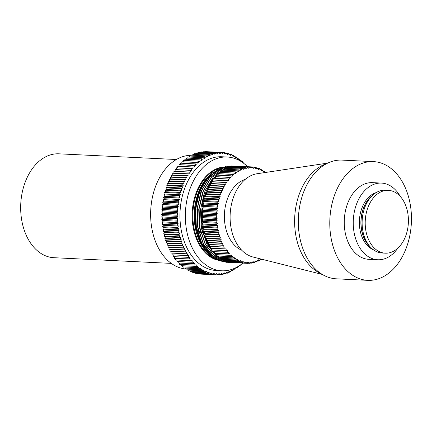 <?xml version="1.0" encoding="UTF-8"?>
<svg xmlns="http://www.w3.org/2000/svg" width="432" height="432" viewBox="0 0 432 432"><rect width="100%" height="100%" fill="white"/><g stroke="black" fill="none" stroke-linecap="round" stroke-linejoin="round"><path stroke-width="0.65" d="M330.961 237.308A59.427 40.792 -87.2 0 1 373.496 161.622A59.427 40.792 -87.2 0 1 410.287 204.655A59.427 40.792 -87.2 0 1 367.745 280.341A59.427 40.792 -87.2 0 1 330.961 237.308M367.745 280.341L336.274 278.813A59.427 40.792 -87.2 0 1 299.484 235.786A59.427 40.792 -87.2 0 1 342.025 160.099L373.496 161.622M388.33 190.355L385.247 190.204A31.45 21.584 92.8 0 0 373.253 194.713A31.45 21.584 92.8 0 0 362.74 230.256A31.45 21.584 92.8 0 0 370.699 247.385A31.45 21.584 92.8 0 0 382.207 253.028L385.29 253.174A31.45 21.584 92.8 0 0 407.797 213.127A31.45 21.584 92.8 0 0 388.33 190.355A31.45 21.584 92.8 0 0 365.823 230.407A31.45 21.584 92.8 0 0 385.29 253.174M373.388 249.755A29.468 20.228 -87.2 0 1 359.948 229.511A29.468 20.228 -87.2 0 1 376.153 192.607M400.286 196.479A38.378 26.347 92.8 0 0 381.472 183.082L372.481 182.644A38.378 26.347 92.8 0 0 345.006 231.525A38.378 26.347 92.8 0 0 368.766 259.319L377.757 259.751A38.378 26.347 92.8 0 0 397.775 248.233M381.472 183.082A38.378 26.347 92.8 0 0 353.997 231.962A38.378 26.347 92.8 0 0 377.757 259.751M171.326 263.39L53.892 257.699A51.997 35.694 -87.2 0 1 21.697 220.05A51.997 35.694 -87.2 0 1 58.919 153.824L176.353 159.511M233.312 262.656A48.287 33.145 -87.2 0 1 232.394 262.629A48.287 33.145 -87.2 0 1 202.5 227.664A48.287 33.145 -87.2 0 1 237.065 166.169A48.287 33.145 -87.2 0 1 237.821 166.223M203.375 227.081A47.428 32.557 92.8 0 0 203.434 227.448A47.428 32.557 92.8 0 0 203.499 227.81L203.688 227.34L202.673 226.503A48.287 33.145 -87.2 0 1 202.662 226.422L203.326 224.959L203.024 224.672A47.428 32.557 92.8 0 0 203.121 225.412M202.759 222.237A47.428 32.557 92.8 0 0 202.829 222.982L203.051 222.545L202.106 221.557A48.287 33.145 -87.2 0 1 202.1 221.47L202.867 220.109L202.586 219.78A47.428 32.557 92.8 0 0 202.63 220.531M202.5 217.312A47.428 32.557 92.8 0 0 202.516 218.063L202.77 217.663L201.901 216.529A48.287 33.145 -87.2 0 1 201.901 216.443L202.759 215.201L202.505 214.828A47.428 32.557 92.8 0 0 202.495 215.584M202.597 212.35A47.428 32.557 92.8 0 0 202.559 213.106L202.835 212.738L202.063 211.475A48.287 33.145 -87.2 0 1 202.068 211.394L203.002 210.281L202.781 209.871A47.428 32.557 92.8 0 0 202.716 210.627M203.051 207.409A47.428 32.557 92.8 0 0 202.959 208.159L203.261 207.841L202.581 206.458A48.287 33.145 -87.2 0 1 202.592 206.377L203.602 205.411L203.407 204.968A47.428 32.557 92.8 0 0 203.288 205.708M203.855 202.549A47.428 32.557 92.8 0 0 203.71 203.283L204.034 203.008L203.461 201.528A48.287 33.145 -87.2 0 1 203.477 201.447L204.547 200.637L204.385 200.162A47.428 32.557 92.8 0 0 204.212 200.885M205 197.818A47.428 32.557 92.8 0 0 204.806 198.531L205.146 198.304L204.682 196.738A48.287 33.145 -87.2 0 1 204.703 196.657L205.821 196.015L205.697 195.518A47.428 32.557 92.8 0 0 205.475 196.214M206.474 193.266A47.428 32.557 92.8 0 0 206.231 193.946L206.582 193.774L206.237 192.137A48.287 33.145 -87.2 0 1 206.269 192.067L207.419 191.592L207.333 191.079A47.428 32.557 92.8 0 0 207.063 191.738M208.267 188.951A47.428 32.557 92.8 0 0 207.976 189.589L208.337 189.47L208.111 187.785A48.287 33.145 -87.2 0 1 208.143 187.72L209.32 187.418L209.272 186.894A47.428 32.557 92.8 0 0 208.958 187.51M210.352 184.912A47.428 32.557 92.8 0 0 210.011 185.506L210.379 185.441L210.281 183.724A48.287 33.145 -87.2 0 1 210.319 183.665L211.507 183.546L211.496 183.011A47.428 32.557 92.8 0 0 211.14 183.578M212.706 181.197A47.428 32.557 92.8 0 0 212.328 181.737L212.695 181.732L212.722 180.004A48.287 33.145 -87.2 0 1 212.765 179.944L228.339 180.706L228.425 178.978L214.034 178.281A48.287 33.145 -87.2 0 1 214.078 178.227L229.646 179.075L229.797 177.352L215.406 176.656A48.287 33.145 -87.2 0 1 215.455 176.602L231.012 177.541L231.217 175.829L216.832 175.133A48.287 33.145 -87.2 0 1 216.88 175.084L232.427 176.116L232.697 174.42L218.306 173.723A48.287 33.145 -87.2 0 1 218.354 173.675L232.745 174.371L233.885 174.793L234.22 173.119L219.829 172.422A48.287 33.145 -87.2 0 1 219.877 172.379L234.268 173.075L235.391 173.583L235.78 171.931L221.395 171.234A48.287 33.145 -87.2 0 1 221.443 171.196L235.834 171.893L236.93 172.487L237.379 170.861L222.993 170.165A48.287 33.145 -87.2 0 1 223.047 170.132L237.433 170.829L238.507 171.504L239.015 169.916L224.629 169.22A48.287 33.145 -87.2 0 1 224.683 169.193L239.069 169.889L240.116 170.645L240.678 169.096L226.287 168.399A48.287 33.145 -87.2 0 1 226.346 168.372L240.732 169.069L241.747 169.906L242.363 168.399L227.977 167.702A48.287 33.145 -87.2 0 1 228.031 167.681L242.422 168.377L243.405 169.295L244.069 167.827L229.684 167.13A48.287 33.145 -87.2 0 1 229.738 167.114L244.129 167.81L245.074 168.804L245.792 167.389L231.406 166.693A48.287 33.145 -87.2 0 1 231.46 166.682L245.851 167.378L246.758 168.442L247.525 167.081L233.134 166.385A48.287 33.145 -87.2 0 1 233.194 166.374L247.579 167.076L248.449 168.21L249.259 166.903L234.873 166.207A48.287 33.145 -87.2 0 1 234.927 166.207L249.318 166.903L250.139 168.102L250.997 166.86L236.606 166.163A48.287 33.145 -87.2 0 1 236.666 166.163L251.051 166.86L251.829 168.124L252.731 166.946L251.057 166.865A48.287 33.145 -87.2 0 0 250.997 166.86M213.948 180.004L213.975 179.469A47.428 32.557 92.8 0 0 213.581 179.982M215.266 178.281L215.303 177.844A47.428 32.557 92.8 0 0 214.947 178.265M216.643 176.661L216.686 176.315A47.428 32.557 92.8 0 0 216.373 176.65M185.533 268.996A56.954 39.096 -87.2 0 1 151.756 227.869A56.954 39.096 -87.2 0 1 191.198 155.304M242.86 263.12A56.954 39.096 -87.2 0 1 221.724 270.788A56.954 39.096 -87.2 0 1 186.467 229.549A56.954 39.096 -87.2 0 1 227.232 157.016A56.954 39.096 -87.2 0 1 247.531 166.693M221.724 270.788L216.324 270.524A56.954 39.096 -87.2 0 1 181.073 229.289A56.954 39.096 -87.2 0 1 221.837 156.757L227.232 157.016M208.019 253.201L200.043 241.477L195.588 227L194.735 211.788L197.278 196.835L202.959 183.719L211.421 173.605M216.545 170.1L219.65 168.669M212.155 172.973L203.413 183.379L197.699 196.668L195.151 211.831L196.058 227.264L200.626 242.023L208.456 253.66A48.287 33.145 -87.2 0 1 196.981 231.077L196.22 227.356L195.35 211.777L197.964 196.474L203.769 183.082L212.155 172.973L226.238 166.342M229.046 262.451L220.417 260.674L213.278 256.381L203.607 244.199L198.007 227.448L197.311 208.678L201.614 190.744L210.238 176.38L221.854 167.762L232.816 165.98M228.145 262.424L220.19 260.663L213.052 256.37L203.38 244.188L197.78 227.437L197.089 208.667L201.388 190.733L210.011 176.369L221.627 167.751L231.919 165.92M232.394 262.629L223.787 260.836L216.648 256.543L206.977 244.361L201.377 227.61L200.686 208.84L204.984 190.906L213.608 176.542L225.223 167.929L235.402 166.088L237.065 166.169M230.845 262.537L222.215 260.761L215.077 256.468L205.405 244.285L199.805 227.534L199.109 208.764L203.413 190.831L212.036 176.467L223.652 167.854L234.614 166.066M229.943 262.51L221.989 260.75L214.85 256.457L205.178 244.274L199.579 227.524L198.887 208.753L203.186 190.82L211.81 176.456L223.425 167.843L233.717 166.007M321.23 273.758A56.954 39.096 -87.2 0 1 295.742 234.841A56.954 39.096 -87.2 0 1 326.565 163.674M322.31 274.439L253.071 257.04A42.093 28.895 -87.2 0 1 230.931 227.14A42.093 28.895 -87.2 0 1 257.11 173.734L327.699 163.107M241.753 250.236A36.526 25.072 -87.2 0 1 225.099 225.148A36.526 25.072 -87.2 0 1 245.182 179.41M203.812 229.457A47.428 32.557 92.8 0 0 203.963 230.17L204.136 229.689L203.089 228.933A48.287 33.145 -87.2 0 1 203.072 228.852L203.499 227.81M204.336 231.79A47.428 32.557 92.8 0 0 204.509 232.492L204.671 231.995L203.591 231.32A48.287 33.145 -87.2 0 1 203.575 231.244L203.963 230.17M204.941 234.074A47.428 32.557 92.8 0 0 205.146 234.76L205.286 234.257L204.185 233.663A48.287 33.145 -87.2 0 1 204.163 233.588L204.509 232.492M205.632 236.304A47.428 32.557 92.8 0 0 205.859 236.968L205.983 236.461L204.86 235.953A48.287 33.145 -87.2 0 1 204.833 235.877L205.146 234.76M206.404 238.475A47.428 32.557 92.8 0 0 206.658 239.123L206.761 238.604L205.616 238.183A48.287 33.145 -87.2 0 1 205.589 238.113L205.859 236.968M207.252 240.575A47.428 32.557 92.8 0 0 207.527 241.207L207.614 240.678L206.458 240.349A48.287 33.145 -87.2 0 1 206.426 240.278L206.658 239.123M208.181 242.611A47.428 32.557 92.8 0 0 208.478 243.216L208.543 242.687L207.371 242.444A48.287 33.145 -87.2 0 1 207.344 242.374L207.527 241.207M209.18 244.566A47.428 32.557 92.8 0 0 209.498 245.144L209.547 244.615L208.364 244.458A48.287 33.145 -87.2 0 1 208.332 244.393L208.478 243.216M210.249 246.44A47.428 32.557 92.8 0 0 210.595 246.991L210.616 246.456L209.434 246.397A48.287 33.145 -87.2 0 1 209.396 246.332L209.498 245.144M211.432 248.287A47.428 32.557 92.8 0 0 211.75 248.751L211.756 248.303M212.69 250.042A47.428 32.557 92.8 0 0 212.976 250.414L212.965 250.058M214.024 251.705A47.428 32.557 92.8 0 0 214.256 251.975L214.245 251.71M227.248 262.364L218.619 260.588L211.48 256.295L202.667 245.668L196.981 231.077M226.346 262.332L213.635 258.044A48.287 33.145 -87.2 0 1 208.456 253.66M215.617 274.806L217.28 274.887L216.497 273.629L215.6 274.822L200.313 274.082A61.285 42.066 -87.2 0 1 200.291 274.082L215.579 274.822L214.828 273.521L213.905 274.66L198.617 273.92A61.285 42.066 -87.2 0 1 198.59 273.92L213.878 274.66L213.165 273.31L212.215 274.396L196.927 273.656A61.285 42.066 -87.2 0 1 196.9 273.656L212.193 274.396L211.518 273.002L210.535 274.034L195.248 273.294A61.285 42.066 -87.2 0 1 195.226 273.289L210.514 274.028L209.876 272.597L208.867 273.575L193.579 272.83A61.285 42.066 -87.2 0 1 193.558 272.824L208.845 273.564L208.256 272.095L207.22 273.013L191.932 272.273A61.285 42.066 -87.2 0 1 191.911 272.263L207.198 273.002L206.653 271.496L205.594 272.354L190.307 271.615A61.285 42.066 -87.2 0 1 190.285 271.604L205.573 272.344L205.065 270.805L203.985 271.598L188.698 270.859A61.285 42.066 -87.2 0 1 188.681 270.848L203.969 271.588L203.504 270.016L202.408 270.745L187.121 270.005A61.285 42.066 -87.2 0 1 187.099 269.995L202.387 270.734L201.965 269.136L200.853 269.806L185.566 269.06A61.285 42.066 -87.2 0 1 185.544 269.05L200.831 269.789L200.459 268.164L199.33 268.769L184.043 268.029A61.285 42.066 -87.2 0 1 184.021 268.013L199.309 268.753L198.985 267.106L197.834 267.64A61.285 42.066 -87.2 0 1 197.818 267.624L197.537 265.955L196.382 266.425L181.094 265.685A61.285 42.066 -87.2 0 1 181.073 265.669L196.36 266.409L196.128 264.724L194.962 265.124L179.674 264.384A61.285 42.066 -87.2 0 1 179.653 264.362L194.94 265.102L194.756 263.407L193.579 263.736L178.292 262.996A61.285 42.066 -87.2 0 1 178.276 262.975L193.563 263.714L193.428 262.003L192.245 262.267L176.958 261.527A61.285 42.066 -87.2 0 1 176.936 261.506L192.224 262.246L192.137 260.523L175.662 259.978A61.285 42.066 -87.2 0 1 175.646 259.956L190.933 260.696L190.895 258.968L174.415 258.352A61.285 42.066 -87.2 0 1 174.398 258.331L189.686 259.07L189.697 257.337L173.216 256.651A61.285 42.066 -87.2 0 1 173.2 256.624L188.487 257.364L188.546 255.636L172.066 254.875A61.285 42.066 -87.2 0 1 172.049 254.853L187.337 255.593L187.445 253.865L170.969 253.033A61.285 42.066 -87.2 0 1 170.953 253.012L186.241 253.751L186.397 252.023L169.927 251.127A61.285 42.066 -87.2 0 1 169.911 251.1L185.198 251.84L185.404 250.123L168.939 249.156A61.285 42.066 -87.2 0 1 168.928 249.129L184.216 249.869L184.464 248.162L168.01 247.126A61.285 42.066 -87.2 0 1 167.999 247.099L183.287 247.838L183.578 246.143L182.428 245.781L167.141 245.041A61.285 42.066 -87.2 0 1 167.13 245.009L182.417 245.754L182.758 244.075L181.613 243.637L166.325 242.897A61.285 42.066 -87.2 0 1 166.32 242.87L181.607 243.61L181.991 241.952L180.868 241.45L165.58 240.71A61.285 42.066 -87.2 0 1 165.569 240.683L180.857 241.423L181.289 239.787L180.176 239.215L164.889 238.475A61.285 42.066 -87.2 0 1 164.884 238.448L180.171 239.188L180.646 237.573L179.555 236.941L164.268 236.201A61.285 42.066 -87.2 0 1 164.263 236.169L179.55 236.909L180.068 235.327L178.999 234.625L163.712 233.885A61.285 42.066 -87.2 0 1 163.706 233.852L178.994 234.598L179.555 233.042L178.508 232.276L163.22 231.536A61.285 42.066 -87.2 0 1 163.215 231.503L178.502 232.243L179.107 230.72L178.081 229.9L162.794 229.154A61.285 42.066 -87.2 0 1 162.788 229.127L178.076 229.867L178.724 228.377L177.725 227.491L162.437 226.751A61.285 42.066 -87.2 0 1 162.432 226.719L177.719 227.459L178.405 226.006L177.433 225.061L162.146 224.321A61.285 42.066 -87.2 0 1 162.14 224.289L177.428 225.029L178.157 223.619L177.212 222.615L161.924 221.875A61.285 42.066 -87.2 0 1 161.924 221.843L177.212 222.583L177.973 221.211L177.061 220.153L161.773 219.413A61.285 42.066 -87.2 0 1 161.773 219.38L177.061 220.12L177.86 218.792L176.974 217.679L161.687 216.94A61.285 42.066 -87.2 0 1 161.687 216.907L176.974 217.647L177.811 216.367L176.963 215.195L161.676 214.456A61.285 42.066 -87.2 0 1 161.676 214.423L176.963 215.163L177.833 213.932L177.017 212.717L161.73 211.977A61.285 42.066 -87.2 0 1 161.73 211.945L177.017 212.684L177.919 211.502L177.142 210.233L161.854 209.493A61.285 42.066 -87.2 0 1 161.854 209.461L177.142 210.2L178.076 209.072L177.331 207.76L162.043 207.02A61.285 42.066 -87.2 0 1 162.049 206.987L177.336 207.727L178.297 206.653L177.595 205.292L162.308 204.552A61.285 42.066 -87.2 0 1 162.313 204.52L177.601 205.259L178.589 204.244L177.925 202.84L162.637 202.1A61.285 42.066 -87.2 0 1 162.643 202.068L177.93 202.808L178.945 201.847L178.319 200.405L163.031 199.665A61.285 42.066 -87.2 0 1 163.037 199.633L178.324 200.372L179.366 199.476L178.783 197.996L163.496 197.251A61.285 42.066 -87.2 0 1 163.507 197.224L178.794 197.964L179.852 197.122L179.318 195.61L164.03 194.864A61.285 42.066 -87.2 0 1 164.036 194.837L179.323 195.577L180.409 194.8L179.912 193.25L164.624 192.51A61.285 42.066 -87.2 0 1 164.63 192.478L179.917 193.217L181.024 192.505L180.571 190.928L165.283 190.188A61.285 42.066 -87.2 0 1 165.294 190.156L180.581 190.895L181.699 190.247L181.294 188.638L166.007 187.898A61.285 42.066 -87.2 0 1 166.018 187.871L181.305 188.611L182.439 188.028L182.077 186.397L166.79 185.652A61.285 42.066 -87.2 0 1 166.801 185.625L182.088 186.365L183.238 185.846L182.925 184.194L167.638 183.454A61.285 42.066 -87.2 0 1 167.648 183.427L182.936 184.167L184.097 183.713L183.832 182.039L168.545 181.3A61.285 42.066 -87.2 0 1 168.556 181.273L183.843 182.012L185.015 181.629L184.793 179.944L169.506 179.199A61.285 42.066 -87.2 0 1 169.522 179.172L184.81 179.917L185.987 179.599L185.814 177.898L170.527 177.158A61.285 42.066 -87.2 0 1 170.543 177.131L185.83 177.871L187.013 177.628L186.889 175.91L171.601 175.171A61.285 42.066 -87.2 0 1 171.617 175.144L188.093 175.711L188.017 173.988L172.73 173.248A61.285 42.066 -87.2 0 1 172.746 173.221L189.221 173.858L189.194 172.125L173.907 171.385A61.285 42.066 -87.2 0 1 173.923 171.364L190.404 172.071L190.42 170.338L175.133 169.598A61.285 42.066 -87.2 0 1 175.149 169.571L191.63 170.348L191.695 168.615L176.407 167.875A61.285 42.066 -87.2 0 1 176.429 167.854L192.899 168.701L193.018 166.973L177.73 166.234A61.285 42.066 -87.2 0 1 177.746 166.212L194.216 167.125L194.378 165.402L179.091 164.662A61.285 42.066 -87.2 0 1 179.107 164.641L195.572 165.629L195.782 163.912L180.495 163.172A61.285 42.066 -87.2 0 1 180.511 163.156L196.965 164.209L197.224 162.502L181.937 161.762A61.285 42.066 -87.2 0 1 181.953 161.746L197.24 162.486L198.396 162.869L198.698 161.179L183.411 160.439A61.285 42.066 -87.2 0 1 183.433 160.423L198.72 161.163L199.859 161.617L200.21 159.943L184.923 159.203A61.285 42.066 -87.2 0 1 184.945 159.187L200.232 159.926L201.355 160.445L201.755 158.792L186.467 158.053A61.285 42.066 -87.2 0 1 186.484 158.036L201.771 158.782L202.878 159.365L203.321 157.734L188.033 156.994A61.285 42.066 -87.2 0 1 188.055 156.978L203.342 157.723L204.428 158.371L204.919 156.767L189.632 156.028A61.285 42.066 -87.2 0 1 189.653 156.011L204.941 156.757A61.285 42.066 -87.2 0 1 204.941 156.757L206.005 157.469L206.539 155.893L191.252 155.153A61.285 42.066 -87.2 0 1 191.273 155.142L206.561 155.882L207.603 156.659L208.181 155.115L192.893 154.37A61.285 42.066 -87.2 0 1 192.915 154.364L208.202 155.104L209.218 155.947L209.839 154.429A61.285 42.066 -87.2 0 1 209.86 154.424L210.854 155.326L211.507 153.846L196.22 153.101A61.285 42.066 -87.2 0 1 196.241 153.095L211.529 153.835A61.285 42.066 -87.2 0 1 211.529 153.835L212.495 154.796L213.192 153.355L197.905 152.615A61.285 42.066 -87.2 0 1 197.932 152.609L213.219 153.349L214.153 154.37L214.888 152.966L199.6 152.226L214.915 152.966L215.816 154.04L216.594 152.68L201.307 151.94A61.285 42.066 -87.2 0 1 201.328 151.934L216.616 152.674L217.49 153.803L218.3 152.491L203.013 151.751A61.285 42.066 -87.2 0 1 203.035 151.745L218.322 152.491L219.159 153.668L220.007 152.404L204.719 151.659A61.285 42.066 -87.2 0 1 204.741 151.659L220.028 152.399L220.833 153.635L221.713 152.415L206.426 151.675A61.285 42.066 -87.2 0 1 206.447 151.675L221.735 152.415A61.285 42.066 -87.2 0 1 221.735 152.415L222.502 153.695L223.414 152.528L221.751 152.447M197.834 267.64L182.547 266.9A61.285 42.066 -87.2 0 1 182.531 266.884L197.818 267.624M217.382 274.774L218.992 274.849L218.165 273.645L217.307 274.887A61.285 42.066 -87.2 0 1 217.28 274.887M219.148 274.639L220.698 274.714L219.839 273.559L219.013 274.849A61.285 42.066 -87.2 0 1 218.992 274.849M220.903 274.401L222.399 274.477L221.508 273.375L220.72 274.709A61.285 42.066 -87.2 0 1 220.698 274.714M222.642 274.066L224.1 274.136L223.177 273.094L222.421 274.471A61.285 42.066 -87.2 0 1 222.399 274.477M224.375 273.634L225.79 273.699L224.84 272.711L224.122 274.131A61.285 42.066 -87.2 0 1 224.1 274.136M225.812 273.694A61.285 42.066 -87.2 0 1 225.79 273.699L226.492 272.236L227.47 273.164L226.087 273.1M227.788 272.468L229.138 272.533L228.128 271.663L227.491 273.159A61.285 42.066 -87.2 0 1 227.47 273.164M229.462 271.739L230.785 271.804L229.754 270.994L229.16 272.522A61.285 42.066 -87.2 0 1 229.138 272.533M231.12 270.913L232.416 270.977L231.363 270.232L230.807 271.793A61.285 42.066 -87.2 0 1 230.785 271.804M232.751 269.995L234.025 270.059L232.945 269.374L232.438 270.967A61.285 42.066 -87.2 0 1 232.416 270.977M234.047 270.043A61.285 42.066 -87.2 0 1 234.025 270.059L234.511 268.429L235.607 269.044L234.349 268.985M235.985 267.646L235.629 269.033A61.285 42.066 -87.2 0 1 235.607 269.044M235.926 267.883L237.163 267.943L236.272 267.5M237.422 266.879L237.184 267.926A61.285 42.066 -87.2 0 1 237.163 267.943M237.735 266.701L238.691 266.749L238.091 266.49M238.847 266.031L238.712 266.733A61.285 42.066 -87.2 0 1 238.691 266.749M240.268 265.097L240.208 265.453A61.285 42.066 -87.2 0 1 240.187 265.469M245.257 164.273A61.285 42.066 -87.2 0 1 245.273 164.29L245.295 164.608M223.414 152.528A61.285 42.066 -87.2 0 1 223.436 152.528L224.165 153.857L225.11 152.739A61.285 42.066 -87.2 0 1 225.131 152.744L225.823 154.116L226.789 153.052A61.285 42.066 -87.2 0 1 226.816 153.058L227.47 154.472L228.463 153.468A61.285 42.066 -87.2 0 1 228.485 153.473L229.1 154.926L230.121 153.981A61.285 42.066 -87.2 0 1 230.143 153.986L230.715 155.477L231.757 154.591A61.285 42.066 -87.2 0 1 231.779 154.597L232.308 156.119L233.377 155.293A61.285 42.066 -87.2 0 1 233.399 155.304L233.879 156.859L234.97 156.098A61.285 42.066 -87.2 0 1 234.992 156.109L235.429 157.696L236.536 156.994A61.285 42.066 -87.2 0 1 236.558 157.01L236.952 158.62L238.075 157.988A61.285 42.066 -87.2 0 1 238.097 157.999L238.448 159.635L239.587 159.068L238.313 159.008M239.587 159.068A61.285 42.066 -87.2 0 1 239.603 159.084L239.906 160.742L241.061 160.24L239.803 160.18M241.061 160.24A61.285 42.066 -87.2 0 1 241.078 160.256L241.288 161.627M241.601 161.833L242.498 161.498L241.261 161.438M242.498 161.498A61.285 42.066 -87.2 0 1 242.514 161.514L242.644 162.54M243.313 163.026L243.896 162.842L243.011 162.799M243.896 162.842A61.285 42.066 -87.2 0 1 243.918 162.864L243.977 163.534M238.075 157.988L236.785 157.923M236.536 156.994L235.219 156.929M234.97 156.098L233.626 156.033M233.377 155.293L232 155.228M231.757 154.591L230.348 154.521M230.121 153.981L228.668 153.911M228.463 153.468L226.967 153.392M226.789 153.052L225.25 152.982M225.11 152.739L223.511 152.663M199.6 152.226A61.285 42.066 -87.2 0 1 199.622 152.221L199.363 152.68M209.839 154.429L194.551 153.689A61.285 42.066 -87.2 0 1 194.573 153.679L209.86 154.424M163.496 197.251L164.079 198.731L163.037 199.633M164.03 194.864L164.565 196.382L163.507 197.224M164.624 192.51L165.121 194.06L164.036 194.837M165.283 190.188L165.737 191.765L164.63 192.478M166.007 187.898L166.412 189.508L165.294 190.156M166.79 185.652L167.152 187.283L166.018 187.871M167.638 183.454L167.951 185.107L166.801 185.625M168.545 181.3L168.809 182.974L167.648 183.427M169.506 179.199L169.727 180.889L168.556 181.273M170.527 177.158L170.699 178.859L169.522 179.172M171.601 175.171L171.725 176.888L170.543 177.131M172.73 173.248L172.805 174.971L171.617 175.144M173.907 171.385L173.934 173.119L172.746 173.221M175.133 169.598L175.117 171.331L173.923 171.364M176.407 167.875L176.342 169.609L175.149 169.571M177.73 166.234L177.617 167.913M179.091 164.662L178.94 166.266M180.495 163.172L180.306 164.7M181.937 161.762L181.715 163.21M183.411 160.439L183.163 161.806M184.923 159.203L184.653 160.483M186.467 158.053L186.176 159.246M188.033 156.994L187.736 158.101M189.632 156.028L189.324 157.043M191.252 155.153L190.939 156.076M192.893 154.37L192.58 155.207M194.551 153.689L194.249 154.429M196.22 153.101L195.934 153.749M197.905 152.615L197.64 153.166M201.307 151.94L201.101 152.296M196.765 273.37L196.9 273.656M195.053 272.905L195.226 273.289M193.363 272.338L193.558 272.824M191.7 271.679L191.911 272.263M190.058 270.923L190.285 271.604M188.449 270.07L188.681 270.848M186.872 269.125L187.099 269.995M185.323 268.088L185.544 269.05M183.811 266.96L184.021 268.013M182.342 265.745L182.531 266.884M180.905 264.443L181.073 265.669M179.512 263.056L179.653 264.362M178.168 261.587L178.276 262.975M176.861 260.037L176.936 261.506M175.608 258.406L175.646 259.956M174.404 256.705L174.398 258.331M173.254 254.934L173.2 256.624M170.969 253.033L172.157 253.12L172.049 254.853M169.927 251.127L171.11 251.284L170.953 253.012M168.939 249.156L170.116 249.383L169.911 251.1M168.01 247.126L169.177 247.423L168.928 249.129M167.141 245.041L168.291 245.403L167.999 247.099M166.325 242.897L167.47 243.335L167.13 245.009M165.58 240.71L166.703 241.213L166.32 242.87M164.889 238.475L166.001 239.047L165.569 240.683M164.268 236.201L165.359 236.833L164.884 238.448M163.712 233.885L164.781 234.587L164.263 236.169M163.22 231.536L164.268 232.297L163.706 233.852M162.794 229.154L163.82 229.981L163.215 231.503M162.437 226.751L163.436 227.637L162.788 229.127M162.146 224.321L163.118 225.266L162.432 226.719M161.924 221.875L162.869 222.88L162.14 224.289M161.773 219.413L162.686 220.471L161.924 221.843M161.687 216.94L162.572 218.052L161.773 219.38M161.676 214.456L162.524 215.627L161.687 216.907M161.73 211.977L162.545 213.192L161.676 214.423M161.854 209.493L162.632 210.762L161.73 211.945M162.043 207.02L162.788 208.332L161.854 209.461M162.308 204.552L163.01 205.913L162.049 206.987M162.637 202.1L163.301 203.504L162.313 204.52M163.031 199.665L163.658 201.107L162.643 202.068M176.342 169.609L191.63 170.348M175.117 171.331L190.404 172.071M173.934 173.119L189.221 173.858M172.805 174.971L188.093 175.711M171.725 176.888L187.013 177.628M170.699 178.859L185.987 179.599M167.152 187.283L182.439 188.028M167.951 185.107L183.238 185.846M168.809 182.974L184.097 183.713M169.727 180.889L185.015 181.629M166.412 189.508L181.699 190.247M165.737 191.765L181.024 192.505M165.121 194.06L180.409 194.8M164.565 196.382L179.852 197.122M172.157 253.12L187.445 253.865M171.11 251.284L186.397 252.023M170.116 249.383L185.404 250.123M169.177 247.423L184.464 248.162M168.291 245.403L183.578 246.143M167.47 243.335L182.758 244.075M166.703 241.213L181.991 241.952M166.001 239.047L181.289 239.787M165.359 236.833L180.646 237.573M164.781 234.587L180.068 235.327M164.268 232.297L179.555 233.042M163.82 229.981L179.107 230.72M163.436 227.637L178.724 228.377M163.118 225.266L178.405 226.006M162.869 222.88L178.157 223.619M162.686 220.471L177.973 221.211M162.572 218.052L177.86 218.792M162.524 215.627L177.811 216.367M162.545 213.192L177.833 213.932M162.632 210.762L177.919 211.502M162.788 208.332L178.076 209.072M163.01 205.913L178.297 206.653M163.301 203.504L178.589 204.244M163.658 201.107L178.945 201.847M164.079 198.731L179.366 199.476M214.148 257.224L211.167 255.085L201.766 243.238L196.317 226.957L195.637 208.705L199.816 191.268L207.527 178.081L217.917 169.641M202.424 232.432L201.263 227.194L200.518 209.617L204.314 192.656M200.626 232.346L199.465 227.108L198.72 209.531L202.516 192.569M198.828 232.259L197.662 227.021L196.922 209.439L200.718 192.483M206.75 180.916L213.365 173.61L221.54 168.712M222.453 168.383L226.616 167.395M199.044 238.28L195.863 226.935L195.188 208.683L199.368 191.246L209.666 175.257M260.393 258.876L259.94 260.312A48.287 33.145 -87.2 0 1 259.886 260.339L258.838 259.583L258.277 261.133A48.287 33.145 -87.2 0 1 258.223 261.16L257.202 260.318L256.586 261.83A48.287 33.145 -87.2 0 1 256.532 261.851L255.55 260.933L254.88 262.397A48.287 33.145 -87.2 0 1 254.826 262.413L253.881 261.425L253.163 262.84A48.287 33.145 -87.2 0 1 253.103 262.85L252.196 261.787L251.429 263.147A48.287 33.145 -87.2 0 1 251.375 263.153L250.506 262.019L249.696 263.32A48.287 33.145 -87.2 0 1 249.637 263.326L248.816 262.127L247.957 263.369A48.287 33.145 -87.2 0 1 247.898 263.363L233.507 262.661M247.898 263.363L247.12 262.1L246.224 263.277L231.833 262.58A48.287 33.145 -87.2 0 1 231.779 262.575L231.703 262.44M246.224 263.277A48.287 33.145 -87.2 0 1 246.164 263.272L245.435 261.949L244.501 263.061L230.11 262.364A48.287 33.145 -87.2 0 1 230.056 262.354L229.921 262.084M244.501 263.061A48.287 33.145 -87.2 0 1 244.442 263.05L243.767 261.668L242.789 262.71L228.398 262.013A48.287 33.145 -87.2 0 1 228.344 261.997L228.172 261.598M242.789 262.71A48.287 33.145 -87.2 0 1 242.735 262.694L242.109 261.263L241.099 262.224L226.708 261.527A48.287 33.145 -87.2 0 1 226.654 261.511L226.449 260.987M241.099 262.224A48.287 33.145 -87.2 0 1 241.04 262.208L240.467 260.728L239.425 261.614L225.04 260.917A48.287 33.145 -87.2 0 1 224.986 260.896L224.764 260.248M239.425 261.614A48.287 33.145 -87.2 0 1 239.371 261.592L238.858 260.064L237.784 260.874L223.398 260.177A48.287 33.145 -87.2 0 1 223.344 260.156L223.117 259.378M237.784 260.874A48.287 33.145 -87.2 0 1 237.735 260.852L237.271 259.281L236.174 260.015L221.789 259.313A48.287 33.145 -87.2 0 1 221.735 259.286L221.513 258.39M236.174 260.015A48.287 33.145 -87.2 0 1 236.126 259.983L235.721 258.379L234.603 259.027L220.217 258.331A48.287 33.145 -87.2 0 1 220.163 258.293L219.953 257.283M234.603 259.027A48.287 33.145 -87.2 0 1 234.554 258.989L234.209 257.359L233.069 257.92L218.684 257.224A48.287 33.145 -87.2 0 1 218.635 257.186L218.441 256.057M233.069 257.92A48.287 33.145 -87.2 0 1 233.021 257.882L232.74 256.219L231.584 256.694L217.193 255.998A48.287 33.145 -87.2 0 1 217.145 255.955L216.994 254.794M231.584 256.694A48.287 33.145 -87.2 0 1 231.536 256.651L231.314 254.966L230.143 255.355L215.757 254.659A48.287 33.145 -87.2 0 1 215.708 254.615L215.6 253.438M230.143 255.355A48.287 33.145 -87.2 0 1 230.099 255.312L229.937 253.606L228.76 253.908L214.369 253.211A48.287 33.145 -87.2 0 1 214.326 253.163L214.256 251.975M228.76 253.908A48.287 33.145 -87.2 0 1 228.717 253.859L228.614 252.142L213.041 251.656A48.287 33.145 -87.2 0 1 213.003 251.602L212.976 250.414M227.432 252.353A48.287 33.145 -87.2 0 1 227.389 252.299L227.351 250.576L211.777 249.998A48.287 33.145 -87.2 0 1 211.734 249.939L211.75 248.751M226.163 250.695A48.287 33.145 -87.2 0 1 226.125 250.641L226.147 248.913L210.573 248.243A48.287 33.145 -87.2 0 1 210.53 248.184L210.595 246.991M203.024 224.672L202.343 224.041A48.287 33.145 -87.2 0 1 202.333 223.96L202.829 222.982M202.586 219.78L201.96 219.046A48.287 33.145 -87.2 0 1 201.955 218.965L202.516 218.063M202.505 214.828L201.933 214.002A48.287 33.145 -87.2 0 1 201.938 213.916L202.559 213.106M202.781 209.871L202.279 208.958A48.287 33.145 -87.2 0 1 202.284 208.877L202.959 208.159M203.407 204.968L202.975 203.98A48.287 33.145 -87.2 0 1 202.991 203.899L203.71 203.283M204.385 200.162L204.028 199.109A48.287 33.145 -87.2 0 1 204.05 199.033L204.806 198.531M205.697 195.518L205.421 194.411A48.287 33.145 -87.2 0 1 205.443 194.335L206.231 193.946M207.333 191.079L207.139 189.929A48.287 33.145 -87.2 0 1 207.166 189.859L207.976 189.589M209.272 186.894L209.158 185.717A48.287 33.145 -87.2 0 1 209.196 185.652L210.011 185.506M211.496 183.011L211.469 181.818A48.287 33.145 -87.2 0 1 211.507 181.759L212.328 181.737M213.975 179.469L214.034 178.281M215.303 177.844L215.406 176.656M216.686 176.315L216.832 175.133M218.122 174.89L218.306 173.723M219.602 173.578L219.829 172.422M221.125 172.373L221.395 171.234M222.691 171.256L222.993 170.165M224.316 170.197L224.629 169.22M225.979 169.252L226.287 168.399M227.675 168.437L227.977 167.702M229.403 167.746L229.684 167.13M231.152 167.184L231.406 166.693M232.929 166.752L233.134 166.385M252.731 166.946A48.287 33.145 -87.2 0 1 252.785 166.952L253.514 168.28L254.453 167.168L252.86 167.092M254.453 167.168A48.287 33.145 -87.2 0 1 254.513 167.179L255.188 168.561L256.165 167.519L254.642 167.443M256.165 167.519A48.287 33.145 -87.2 0 1 256.219 167.535L256.846 168.966L257.855 167.999L256.392 167.929M257.855 167.999A48.287 33.145 -87.2 0 1 257.909 168.021L258.487 169.501L259.524 168.61L258.115 168.545M259.524 168.61A48.287 33.145 -87.2 0 1 259.578 168.637L260.096 170.159L261.166 169.349L259.799 169.285M261.166 169.349A48.287 33.145 -87.2 0 1 261.22 169.376L261.684 170.942L262.775 170.213L261.446 170.149M262.775 170.213A48.287 33.145 -87.2 0 1 262.829 170.246L263.234 171.85L264.352 171.202L263.056 171.137M264.352 171.202A48.287 33.145 -87.2 0 1 264.4 171.234L264.686 172.589M265.583 172.454L264.616 172.249M261.619 259.189L261.571 259.362A48.287 33.145 -87.2 0 1 261.522 259.4L260.248 259.335M259.886 260.339L258.584 260.275M258.223 261.16L256.889 261.095M256.532 261.851L255.161 261.787M254.826 262.413L253.411 262.348M253.103 262.85L251.635 262.78M251.375 263.153L249.847 263.077M249.637 263.326L248.038 263.25M246.164 263.272L231.779 262.575M244.442 263.05L230.056 262.354M242.735 262.694L228.344 261.997M241.04 262.208L226.654 261.511M239.371 261.592L224.986 260.896M237.735 260.852L223.344 260.156M236.126 259.983L221.735 259.286M234.554 258.989L220.163 258.293M233.021 257.882L218.635 257.186M231.536 256.651L217.145 255.955M230.099 255.312L215.708 254.615M228.717 253.859L214.326 253.163M227.389 252.299L213.003 251.602M226.125 250.641L211.734 249.939M224.959 248.94A48.287 33.145 -87.2 0 1 224.921 248.881L210.53 248.184M224.921 248.881L225.007 247.153L209.434 246.397M223.819 247.093A48.287 33.145 -87.2 0 1 223.787 247.028L209.396 246.332M223.787 247.028L223.933 245.311L208.364 244.458M222.755 245.155A48.287 33.145 -87.2 0 1 222.723 245.09L208.332 244.393M222.723 245.09L222.934 243.383L221.762 243.14L207.371 242.444M221.762 243.14A48.287 33.145 -87.2 0 1 221.729 243.07L207.344 242.374M221.729 243.07L221.999 241.375L220.844 241.045L206.458 240.349M220.844 241.045A48.287 33.145 -87.2 0 1 220.817 240.975L206.426 240.278M220.817 240.975L221.146 239.301L220.007 238.88L205.616 238.183M220.007 238.88A48.287 33.145 -87.2 0 1 219.98 238.81L205.589 238.113M219.98 238.81L220.369 237.157L219.245 236.65L204.86 235.953M219.245 236.65A48.287 33.145 -87.2 0 1 219.224 236.574L204.833 235.877M219.224 236.574L219.672 234.954L218.57 234.36L204.185 233.663M218.57 234.36A48.287 33.145 -87.2 0 1 218.549 234.284L204.163 233.588M218.549 234.284L219.056 232.691L217.982 232.016L203.591 231.32M217.982 232.016A48.287 33.145 -87.2 0 1 217.966 231.941L203.575 231.244M217.966 231.941L218.522 230.386L217.474 229.63L203.089 228.933M217.474 229.63A48.287 33.145 -87.2 0 1 217.463 229.549L203.072 228.852M217.463 229.549L218.079 228.042L217.058 227.2L202.673 226.503M217.058 227.2A48.287 33.145 -87.2 0 1 217.048 227.119L202.662 226.422M217.048 227.119L217.717 225.655L216.734 224.737L202.343 224.041M216.734 224.737A48.287 33.145 -87.2 0 1 216.724 224.656L202.333 223.96M216.724 224.656L217.442 223.241L216.491 222.253L202.106 221.557M216.491 222.253A48.287 33.145 -87.2 0 1 216.486 222.167L202.1 221.47M216.486 222.167L217.253 220.806L216.346 219.742L201.96 219.046M216.346 219.742A48.287 33.145 -87.2 0 1 216.346 219.661L201.955 218.965M216.346 219.661L217.156 218.36L216.292 217.226L201.901 216.529M216.292 217.226A48.287 33.145 -87.2 0 1 216.292 217.139L201.901 216.443M216.292 217.139L217.145 215.897L216.324 214.699L201.933 214.002M216.324 214.699A48.287 33.145 -87.2 0 1 216.324 214.612L201.938 213.916M216.324 214.612L217.226 213.435L216.448 212.171L202.063 211.475M216.448 212.171A48.287 33.145 -87.2 0 1 216.454 212.09L202.068 211.394M216.454 212.09L217.393 210.978L216.664 209.655L202.279 208.958M216.664 209.655A48.287 33.145 -87.2 0 1 216.675 209.574L202.284 208.877M216.675 209.574L217.647 208.537L216.972 207.155L202.581 206.458M216.972 207.155A48.287 33.145 -87.2 0 1 216.983 207.074L202.592 206.377M216.983 207.074L217.993 206.107L217.366 204.676L202.975 203.98M217.366 204.676A48.287 33.145 -87.2 0 1 217.377 204.595L202.991 203.899M217.377 204.595L218.419 203.704L217.847 202.225L203.461 201.528M217.847 202.225A48.287 33.145 -87.2 0 1 217.863 202.144L203.477 201.447M217.863 202.144L218.932 201.334L218.414 199.805L204.028 199.109M218.414 199.805A48.287 33.145 -87.2 0 1 218.435 199.73L204.05 199.033M218.435 199.73L219.532 199.001L219.073 197.435L204.682 196.738M219.073 197.435A48.287 33.145 -87.2 0 1 219.094 197.354L204.703 196.657M219.094 197.354L220.212 196.711L219.807 195.107L205.421 194.411M219.807 195.107A48.287 33.145 -87.2 0 1 219.834 195.032L205.443 194.335M219.834 195.032L220.973 194.47L220.628 192.834L206.237 192.137M220.628 192.834A48.287 33.145 -87.2 0 1 220.655 192.764L206.269 192.067M220.655 192.764L221.81 192.289L221.524 190.625L207.139 189.929M221.524 190.625A48.287 33.145 -87.2 0 1 221.557 190.555L207.166 189.859M221.557 190.555L222.723 190.166L222.502 188.482L208.111 187.785M222.502 188.482A48.287 33.145 -87.2 0 1 222.534 188.417L208.143 187.72M222.534 188.417L223.711 188.114L223.549 186.413L209.158 185.717M223.549 186.413A48.287 33.145 -87.2 0 1 223.587 186.349L209.196 185.652M223.587 186.349L224.77 186.138L224.667 184.426L210.281 183.724M224.667 184.426A48.287 33.145 -87.2 0 1 224.705 184.361L210.319 183.665M224.705 184.361L225.893 184.243L225.855 182.515L211.469 181.818M225.855 182.515A48.287 33.145 -87.2 0 1 225.898 182.455L211.507 181.759M225.898 182.455L227.086 182.428L227.108 180.7L212.722 180.004M261.522 259.4L260.896 259.006M227.086 182.428L212.695 181.732M225.893 184.243L211.507 183.546M224.77 186.138L210.379 185.441M223.711 188.114L209.32 187.418M222.723 190.166L208.337 189.47M221.81 192.289L207.419 191.592M220.973 194.47L206.582 193.774M220.212 196.711L205.821 196.015M219.532 199.001L205.146 198.304M218.932 201.334L204.547 200.637M218.419 203.704L204.034 203.008M217.993 206.107L203.602 205.411M217.647 208.537L203.261 207.841M217.393 210.978L203.002 210.281M217.226 213.435L202.835 212.738M217.145 215.897L202.759 215.201M217.156 218.36L202.77 217.663M217.253 220.806L202.867 220.109M217.442 223.241L203.051 222.545M217.717 225.655L203.326 224.959M218.079 228.042L203.688 227.34M218.522 230.386L204.136 229.689M219.056 232.691L204.671 231.995M219.672 234.954L205.286 234.257M220.369 237.157L205.983 236.461M221.146 239.301L206.761 238.604M221.999 241.375L207.614 240.678M222.934 243.383L208.543 242.687M223.933 245.311L209.547 244.615M225.007 247.153L210.616 246.456M373.253 194.713L371.482 196.231A29.533 20.272 92.8 0 0 361.606 229.613A29.533 20.272 92.8 0 0 369.085 245.695L370.699 247.385M372.627 195.248A29.468 20.228 92.8 0 0 361.471 229.586A29.468 20.228 92.8 0 0 370.127 246.785M207.641 252.806L207.047 252.191A46.618 32 -87.2 0 1 195.248 226.8A46.618 32 -87.2 0 1 210.832 174.112L211.162 173.826M208.391 253.595A46.553 31.957 -87.2 0 1 195.107 226.773A46.553 31.957 -87.2 0 1 212.312 172.838M213.813 258.163A46.553 31.957 -87.2 0 1 193.768 226.708A46.553 31.957 -87.2 0 1 218.743 168.61M217.323 260.113A47.045 32.292 -87.2 0 1 193.077 226.827A47.045 32.292 -87.2 0 1 222.696 167.087"/></g></svg>
